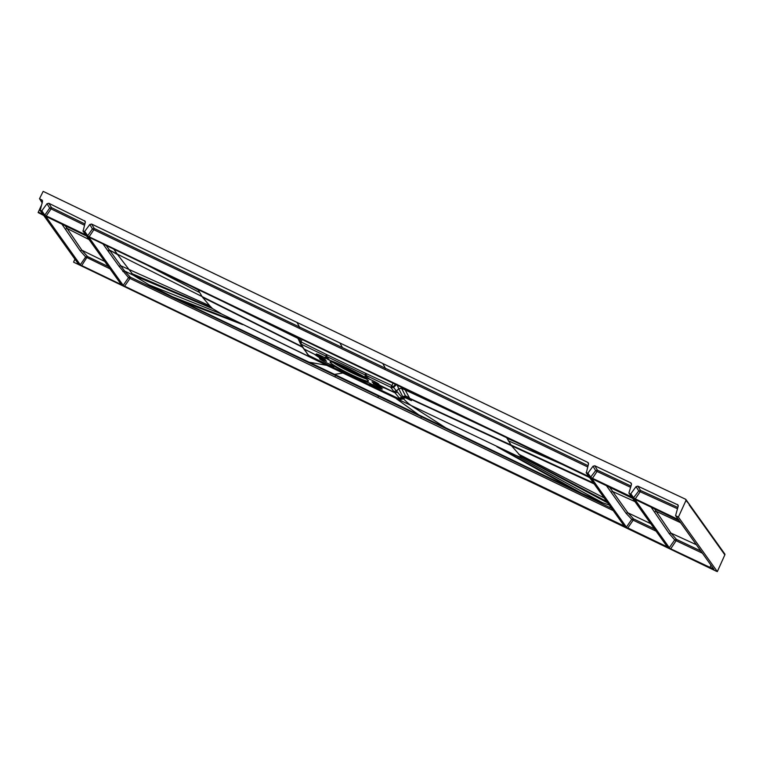 <?xml version="1.0" encoding="UTF-8"?>
<svg xmlns="http://www.w3.org/2000/svg" width="763" height="763" viewBox="0 0 763 763"><rect width="100%" height="100%" fill="white"/><g stroke="black" fill="none" stroke-linecap="round" stroke-linejoin="round"><path stroke-width="1.14" d="M716.562 571.344L73.61 262.176M633.242 498.182L638.745 490.933L640.529 490.466L640.167 491.763L638.745 490.933L636.075 486.613L630.801 493.775L633.843 498.029L635.264 498.859L633.242 498.182L628.96 492.888L631.468 484.486L630.715 482.807L631.335 483.38M717.325 571.621L724.84 554.863L717.315 571.611L678.393 517.076L675.579 515.654L678.793 520.061L677.306 519.536L635.14 499.279M41.192 205.772L38.15 212.496L43.768 215.5L78.703 264.437L77.216 263.912M85.179 221.251L48.832 203.273L47.02 203.731L41.793 210.817L40.201 210.493L43.243 214.756L38.15 212.496M47.02 203.731L49.671 208.07L44.836 215.08L46.133 216.33L44.235 215.233L41.192 210.969M629.208 493.451L632.25 497.705L630.763 497.18L592.241 478.678L597.057 471.458L595.636 470.637L597.429 470.18L594.806 465.773L593.013 466.231L587.901 473.165L586.308 472.841L589.351 477.094L587.863 476.57L89.033 236.94L93.849 229.72L92.428 228.9L94.221 228.442L91.598 224.045L89.805 224.503L84.693 231.427L83.1 231.103L86.133 235.357L84.655 234.832L85.895 234.804M89.033 236.94L87.135 235.843L84.092 231.58M592.241 478.678L590.343 477.571L587.31 473.318M45.103 216.005L86.667 236.101L121.603 285.038L81.593 266.01L79.695 264.914L80.296 264.761L81.593 266.01M591.211 478.344L632.775 498.449L591.459 478.143M666.519 545.822L666.347 546.432L627.825 527.929L633.176 520.185L631.754 519.365L626.404 527.109L627.701 528.358L625.803 527.262L590.877 478.315M632.613 498.325L667.711 547.386L627.701 528.358M634.11 498.954L679.328 520.805L713.891 569.246L668.703 547.863L709.809 567.796M87.669 236.578L587.987 476.741L589.875 477.838L624.811 526.775L124.493 286.621L122.595 285.524L87.993 236.616M630.801 493.775L630.209 493.928M636.075 486.613L637.858 486.155L678.021 504.963M677.83 507.443L640.529 490.466L637.858 486.155M42.346 200.345L39.523 198.685L43.167 191.37L596.437 457.495L685.527 499.202L685.985 500.452L685.527 499.202M688.636 503.58L685.985 500.452L678.393 517.076M675.579 515.654L678.212 506.165L677.458 504.477L678.269 505.659M594.806 465.773L630.715 482.807L631.516 484.181M586.308 472.841L588.502 464.076L587.768 462.397L588.397 462.979M91.598 224.045L382.788 363.512L587.768 462.397L588.559 463.78M83.1 231.103L85.294 222.338L84.559 220.66L85.351 222.052M40.201 210.493L42.48 201.461L41.755 199.792L42.537 201.098M74.908 259.22L73.734 261.747M38.274 212.667L43.586 215.347M42.251 203.025L39.523 198.685M359.096 374.576L340.813 365.467M366.24 378.925A21.469 1.898 26.5 0 1 333.126 362.415M368.348 380.699A21.469 1.898 -153.5 0 0 348.519 369.054A21.469 1.898 -153.5 0 0 330.045 361.958A21.469 1.898 -153.5 0 0 330.169 362.358A21.469 1.898 -153.5 0 0 349.988 374.013A21.469 1.898 -153.5 0 0 368.462 381.109A21.469 1.898 -153.5 0 0 368.348 380.699M372.239 381.862L371.962 381.824A27.01 2.384 26.5 0 1 373.307 383.703L378.686 386.66A6.276 0.553 26.5 0 1 381.901 389.044A6.276 0.553 26.5 0 1 374.633 385.801L368.844 382.768A27.01 2.384 26.5 0 1 333.631 365.849L328.405 363.598A6.276 0.553 26.5 0 1 320.574 359.583A6.276 0.553 26.5 0 1 321.957 359.402L326.545 361.242A27.01 2.384 26.5 0 1 325.2 359.363L319.821 356.407A6.276 0.553 26.5 0 1 316.607 354.022A6.276 0.553 26.5 0 1 323.874 357.256L329.664 360.298A27.01 2.384 26.5 0 1 364.876 377.218L370.112 379.469A6.276 0.553 26.5 0 1 377.933 383.484A6.276 0.553 26.5 0 1 376.55 383.665L372.239 381.862L383.694 387.633A24.12 7.706 116.3 0 1 383.951 387.69L394.967 392.754L400.375 399.383L403.169 398.791L403.427 397.59L406.231 396.97L409.912 398.668L411.419 400.632L405.01 397.561M364.876 377.218L365.601 373.307L327.108 354.814L326.516 356.731L329.664 360.298M301.452 344.752L303.455 348.081L301.147 344.199L390.723 387.232L393.374 386.545L395.558 384.304M323.874 357.256L326.745 357.57L325.849 356.407L326.383 354.461L327.108 354.814M328.786 359.888L327.537 357.942M308.309 355.033L304.275 349.187L317.704 355.882L304.189 349.053L302.711 347.461M303.35 348.319L302.682 347.423M321.957 359.402L314.919 354.661A24.12 7.573 120 0 1 315.167 354.709L326.268 361.195M317.704 355.882L325.2 359.363M324.723 359.039L317.217 355.577L319.821 356.407M326.545 361.242L318.057 356.388M368.844 382.768L375.558 387.814L333.755 367.737L333.679 366.555L332.878 366.164L333.278 367.499L309.32 355.73M308.977 355.539L313.068 357.618M313.04 357.618L333.317 367.518M400.375 399.383L333.784 367.747M333.679 366.555L333.631 365.849M332.706 365.391L332.878 366.164L328.405 363.598M375.577 387.823L396.474 397.685M369.731 383.179L376.045 388.043M374.633 385.801L371.238 384.6M373.784 384.027L384.104 387.9L373.307 383.703M399.125 398.057L401.92 397.428L391.953 385.592L393.059 383.102M365.601 373.307L391.953 385.592L390.723 387.232L393.803 391.467L394.967 392.754L397.714 392.192M397.59 392.029L394.853 392.602L376.55 383.665M378.686 386.66L381.071 386.66M371.962 381.824L380.708 386.154M365.096 375.987L365.897 376.378L366.326 373.66M365.801 377.675L365.897 376.378L370.112 379.469M300.469 343.808L301.147 344.199L301.032 341.919L302.138 339.43M300.107 343.131L299.821 341.595L301.032 341.919L326.383 354.461M308.872 355.424L308.233 354.957M400.47 399.488L403.198 398.954M405.582 397.389L403.255 398.896L401.92 397.428L402.702 396.55L398.734 388.768L396.598 390.971L393.87 391.543M393.803 391.467L396.55 390.914M624.811 526.775L589.713 477.714L587.987 476.741L89.147 237.112M506.441 437.275L511.391 445.621L521.425 456.999C521.863 457.628 520.118 457.142 516.179 455.53L326.717 365.315L222.004 314.203L212.6 308.643L209.777 305.801L202.271 296.921L197.569 288.891M302.32 346.764L117.273 254.108L109.49 250.073L106.047 245.228M113.563 248.843L117.664 254.661L109.49 250.073L107.65 250.512L102.604 243.368M302.72 347.318L202.519 297.246M117.941 255.042L133.43 275.281L124.636 271.056L109.882 250.617L108.041 251.056L107.65 250.512M242.615 324.58L180.001 300.527L149.071 284.885L133.43 275.281L212.6 308.643M180.001 300.527L334.566 374.395L335.482 375.453L130.33 277.16L129.968 278.447L613.166 510.571M411.944 406.107A1715.691 280.212 115.7 0 1 412.583 406.565L445.802 427.871L334.566 374.395L342.816 373.04M369.645 385.935A1715.691 280.212 115.7 0 0 368.863 385.382L516.179 455.53L602.389 502.655L574.673 490.123L445.802 427.871M301.127 344.981L297.312 337.112M405.554 397.389L406.793 397.227M396.445 397.676L400.26 399.421L403.265 398.944L403.846 398.248M406.593 397.485L403.808 398.076L406.679 397.599M403.637 397.866L406.431 397.256L405.983 396.646L409.912 398.668M400.995 386.917L401.529 388.253L398.734 388.768L401.51 388.186L405.172 389.931L409.674 398.334L593.471 482.969M409.178 397.628L405.496 395.93L401.529 388.253M404.657 388.672L405.172 389.931L492.688 430.961M609.227 505.049L602.389 502.655M611.573 508.339L421.348 416.703L420.966 417.99M624.563 526.222L124.617 286.192L129.968 278.447L128.546 277.627L123.196 285.372L124.493 286.621M623.619 525.211L623.323 526.251M88.556 236.835L123.196 285.372L122.595 285.524M209.777 305.801L120.821 265.791L119.009 266.239L108.041 251.056M366.44 383.579A1729.378 282.453 115.7 0 0 368.863 385.382L325.925 364.752A1715.691 280.212 -64.3 0 1 326.717 365.315L309.158 362.225M43.243 214.756L40.019 210.35M42.051 213.182L41.755 214.231M38.274 212.066L43.062 214.603M77.511 262.863L77.34 263.483L78.455 263.874M678.545 519.508L677.306 519.536M632.25 497.705L632.012 497.18M587.901 473.165L590.943 477.419L592.365 478.248L632.002 497.142M631.058 496.131L630.763 497.18M593.013 466.231L595.636 470.637L590.343 477.571M589.351 477.094L589.112 476.579M587.863 476.57L589.103 476.541M588.159 475.53L587.987 476.141L87.135 235.843M339.85 342.883A7482.779 1222.068 115.7 0 1 342.406 347.604L94.221 228.442L93.849 229.72L299.086 328.252L299.468 326.974A7482.779 1222.126 115.7 0 0 296.912 322.253M588.035 465.659L385.344 368.224A7482.779 1222.068 115.7 0 0 382.788 363.512M587.653 466.937L299.086 328.252M86.133 235.357L85.895 234.842M41.793 210.817L44.836 215.08L44.235 215.233M48.832 203.273L51.493 207.622L51.092 208.89L84.445 225.199M84.951 233.793L84.779 234.413L46.257 215.9L51.092 208.89L49.671 208.07L51.493 207.622L84.827 223.921M45.351 215.805L86.667 236.101M86.505 235.977L121.603 285.038M121.422 284.895L120.115 284.513M109.948 268.824L85.685 256.959L80.096 250.693L61.793 223.969M45.656 216.225L80.296 264.761L85.685 256.959L87.478 256.492L81.717 265.581L120.239 284.094L120.411 283.474M108.356 266.583L87.478 256.492L81.908 250.245L80.096 250.693M104.665 261.413L81.908 250.245L65.141 225.581M667.463 546.833L666.223 546.861M606.347 485.564L626.051 513.251L631.754 519.365L633.548 518.897L633.176 520.185L656.037 531.134M591.764 478.573L626.404 527.109L625.803 527.262M650.686 523.647L627.844 512.793L609.561 487.109M626.051 513.251L627.844 512.793L633.548 518.897L654.444 528.912M679.328 520.805L634.358 498.754M670.601 548.969L676.132 540.709L674.711 539.889L676.495 539.422L676.132 540.709L702.361 553.175M651.058 507.042L669.17 533.556L674.711 539.889L669.304 547.71L634.663 499.183M700.777 550.962L676.495 539.422L670.944 533.099L654.349 508.625M675.751 515.807L678.793 520.061M43.768 215.5L78.703 264.437M84.655 234.832L46.133 216.33M79.695 264.914L44.769 215.977M632.775 498.449L667.711 547.386M668.703 547.863L633.776 498.926M724.755 553.919A0.963 0.944 144.3 0 1 724.84 554.863L704.201 525.945A0.963 0.944 -35.5 0 0 704.115 525.011L724.755 553.919A0.963 0.963 0 0 1 724.85 554.882M689.103 504.829L704.201 525.945M362.482 376.531A27.21 2.403 26.5 0 1 353.746 372.525A27.21 2.403 26.5 0 1 337.303 363.97M364.733 377.923A26.829 2.365 26.5 0 1 353.507 372.859A26.829 2.365 26.5 0 1 334.833 363.016M391.076 387.814L393.813 387.27L396.827 384.19M300.336 338.562L300.107 343.14M307.661 354.118L303.293 348.224M308.443 354.986L307.766 354.471L308.357 355.091M399.974 398.954L402.778 398.334L403.427 397.59L402.702 396.55L405.496 395.93L405.992 396.646M397.208 385.096L398.715 388.71L396.55 390.923M198.046 289.864L188.928 285.038M199.41 292.41L143.387 263.159M211.79 307.861L131.503 273.431M212.419 308.481L132.915 274.852M323.026 362.568A1729.378 282.453 115.7 0 0 325.935 364.752L222.004 314.203L149.071 284.885M236.807 321.748L171.112 296.216M396.483 398.83L421.348 416.703L378.419 396.083L378.038 397.361M300.164 339.487L211.074 295.682M405.983 396.646L403.188 397.265M506.928 438.248L515.511 441.93M508.292 440.785L562.55 464.524M511.391 445.621L593.852 483.504M410.074 398.887L594.119 483.876M518.649 454.185L604.134 497.915M520.662 456.245L606.661 501.453M607.472 502.588L521.291 456.865M521.425 456.999L607.672 502.874M502.788 449.521L583.304 494.224M496.951 446.765L574.673 490.123M119.009 266.239L128.546 277.627A1.45 1.421 129.1 0 1 130.33 277.16L124.636 271.056L122.843 271.514M378.419 396.083L335.482 375.453L335.11 376.741M403.465 398.725A1729.378 282.434 115.7 0 0 411.791 406.002M677.601 518.497L677.439 519.117L635.264 498.859L640.167 491.763L677.449 508.73M631.001 486.05L597.429 470.18L597.057 471.458L630.62 487.328M84.693 231.427L87.735 235.691L92.428 228.9L89.805 224.503M342.406 347.604L385.344 368.224L384.962 369.502M89.071 239.563L67.249 228.528L65.427 228.976M610.991 492.059L612.756 491.582L634.93 501.568M679.165 520.681L713.891 569.246M713.51 568.807L709.933 567.376L710.944 565.202M680.625 522.731L656.294 511.363L654.511 511.82M696.304 544.706L670.944 533.099L669.17 533.556M685.918 499.536L689.018 503.895M689.018 503.885L704.115 525.001M300.317 338.553L299.821 341.586M302.406 346.946L302.768 347.537M306.974 353.584L307.766 354.471M308.376 355.1L309.292 355.72M89.157 237.112L88.25 236.416M629.027 493.299L632.069 497.552M586.127 472.688L589.17 476.951M82.919 230.951L85.961 235.214"/></g></svg>
